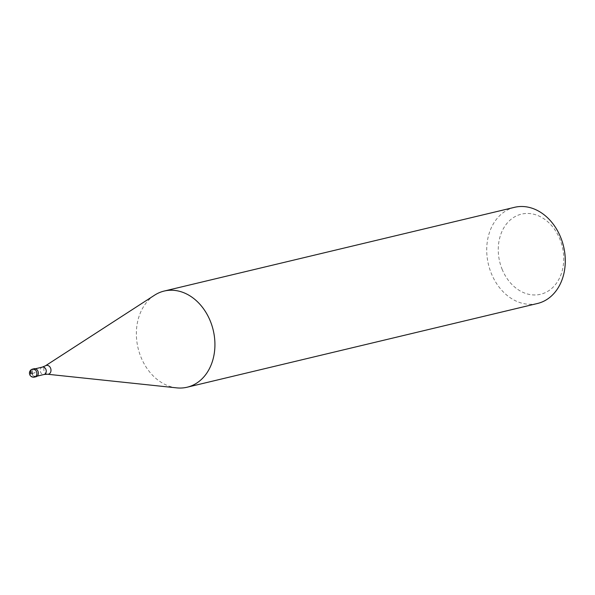 <?xml version="1.0" encoding="UTF-8"?>
<svg xmlns="http://www.w3.org/2000/svg" width="595" height="595" viewBox="0 0 595 595"><rect width="100%" height="100%" fill="white"/><g stroke="black" fill="none" stroke-linecap="round" stroke-linejoin="round"><path stroke-width="0.45" stroke-dasharray="2.98 2.23" d="M34.108 368.729A4.12 3.22 -103.4 0 0 32.175 374.233A4.12 3.22 -103.4 0 0 36.027 376.747M37.931 371.317A3.793 2.96 76.6 0 1 36.154 376.375A3.793 2.96 76.6 0 1 32.606 374.062A3.793 2.96 76.6 0 1 34.391 369.004A3.793 2.96 76.6 0 1 37.931 371.317M35.246 376.806A4.12 3.22 76.6 0 1 32.175 374.233A4.12 3.22 76.6 0 1 33.387 369.026M176.722 387.873A49.437 38.63 76.6 0 1 140.926 357.052A49.437 38.63 76.6 0 1 154.566 295.187M514.511 207.328A49.437 38.63 -103.4 0 0 491.277 273.321A49.437 38.63 -103.4 0 0 537.493 303.487M502.061 269.141A41.196 32.197 -103.4 0 0 546.322 292.138A41.196 32.197 -103.4 0 0 559.94 239.287A41.196 32.197 -103.4 0 0 515.679 216.283A41.196 32.197 -103.4 0 0 502.061 269.141M32.041 369.302L33.536 368.945L35.068 372.738L31.066 373.697M34.525 377.104A4.12 3.22 76.6 0 1 30.672 374.59A4.12 3.22 76.6 0 1 32.613 369.093M42.364 367.1A3.793 2.96 -103.4 0 0 40.586 372.158A3.793 2.96 -103.4 0 0 44.127 374.471M47.503 374.24A4.507 3.525 76.6 0 1 44.238 371.421A4.507 3.525 76.6 0 1 45.48 365.784M35.417 368.759L34.391 369.004M37.18 376.129L36.154 376.375"/><path stroke-width="0.89" d="M36.027 376.747A4.12 3.22 -103.4 0 0 37.961 371.243A4.12 3.22 -103.4 0 0 34.108 368.729L32.613 369.093A4.12 3.22 76.6 0 1 36.466 371.607A4.12 3.22 76.6 0 1 34.525 377.104L36.027 376.747M33.387 369.026A4.12 3.22 76.6 0 1 37.961 371.243A4.12 3.22 76.6 0 1 35.246 376.806M45.48 365.784L154.566 295.187A49.437 38.63 76.6 0 1 164.161 291.059A49.437 38.63 76.6 0 1 210.37 321.233A49.437 38.63 76.6 0 1 187.142 387.219A49.437 38.63 76.6 0 1 176.722 387.873L47.503 374.24A4.507 3.525 76.6 0 0 50.575 368.156A4.507 3.525 76.6 0 0 45.48 365.784L42.364 367.1L35.417 368.759M187.142 387.219L537.493 303.487A49.437 38.63 -103.4 0 0 560.728 237.494A49.437 38.63 -103.4 0 0 514.511 207.328L164.161 291.059M31.066 373.697A4.12 2.521 -117.3 0 1 32.041 369.302M37.18 376.129L44.127 374.471A3.793 2.96 -103.4 0 0 45.912 369.413A3.793 2.96 -103.4 0 0 42.364 367.1M32.613 369.093A4.12 4.12 0 0 0 29.75 374.642A4.12 4.12 0 0 0 34.525 377.104M44.127 374.471L47.503 374.24"/></g></svg>
